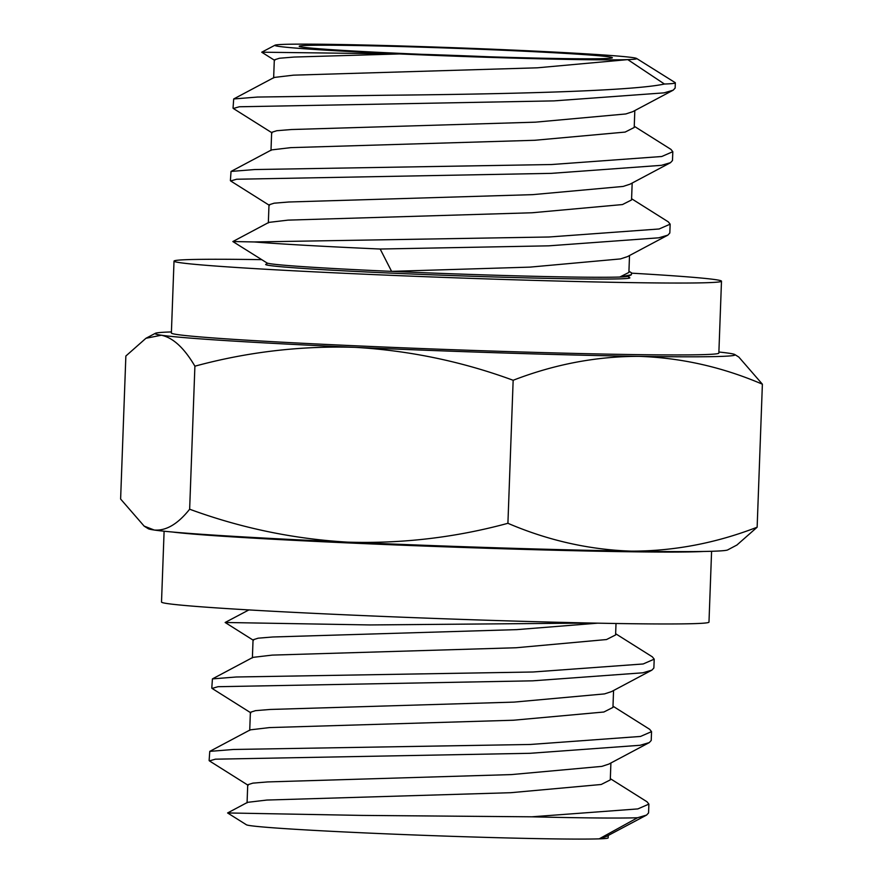 <?xml version="1.0" encoding="UTF-8"?>
<svg xmlns="http://www.w3.org/2000/svg" width="883" height="883" viewBox="0 0 883 883"><rect width="100%" height="100%" fill="white"/><g stroke="black" fill="none" stroke-linecap="round" stroke-linejoin="round"><path stroke-width="1.32" d="M266.821 264.039A182.229 4.249 2.1 0 0 265.651 264.481A182.229 4.249 2.1 0 0 419.028 274.293A182.229 4.249 2.1 0 0 620.837 278.818A182.229 4.249 2.1 0 0 629.855 277.836A182.229 4.249 2.1 0 0 628.707 277.317M261.743 259.657A273.918 6.38 2.1 0 0 187.56 259.635A273.918 6.38 2.1 0 0 174.017 261.114L171.379 333.012A273.918 6.38 2.1 0 0 401.942 347.77A273.918 6.38 2.1 0 0 705.307 354.569A273.918 6.38 2.1 0 0 718.85 353.09L721.488 281.191A273.918 6.38 2.1 0 0 631.952 273.189M174.017 261.114A273.918 6.38 2.1 0 0 404.58 275.882A273.918 6.38 2.1 0 0 707.934 282.67A273.918 6.38 2.1 0 0 721.488 281.191M172.428 532.008A273.918 6.38 2.1 0 0 428.398 546.213A273.918 6.38 2.1 0 0 698.078 551.698A273.918 6.38 2.1 0 0 703.221 551.478M164.106 531.213L161.512 602.04A273.918 6.38 2.1 0 0 392.074 616.798A273.918 6.38 2.1 0 0 695.44 623.597A273.918 6.38 2.1 0 0 708.983 622.107L711.588 551.29M489.403 56.788A149.724 3.488 2.1 0 0 421.919 54.316M504.436 50.309A156.688 3.653 2.1 0 0 299.238 46.335A156.688 3.653 2.1 0 0 407.14 53.686A156.688 3.653 2.1 0 0 612.327 57.814A156.688 3.653 2.1 0 0 504.436 50.309M512.008 50.044A181.07 4.216 2.1 0 0 274.999 45.199A181.07 4.216 2.1 0 0 399.569 53.94A181.07 4.216 2.1 0 0 627.78 59.614A181.07 4.216 2.1 0 0 636.588 58.455A181.07 4.216 2.1 0 0 512.008 50.044M274.999 45.199L261.754 52.196L399.569 53.94L294.083 57.053L279.447 58.245L274.315 59.867L273.642 77.98M629.513 255.529L628.895 272.439L619.8 277.03A181.07 4.216 2.1 0 0 628.608 276.213L631.378 274.745L619.8 277.03A181.07 4.216 2.1 0 1 391.599 271.368L380.176 249.028L548.685 245.838L658.784 237.814L667.857 235.143L627.438 256.633L620.473 258.918L530.01 267.119L391.599 271.368A181.07 4.216 2.1 0 1 267.008 262.957L232.847 241.545L268.829 222.395L288.112 220.121L531.996 212.77L622.46 204.558L631.544 199.966L632.173 183.046M631.599 198.741L668.288 221.854L670.153 224.172L669.822 233.002L667.857 235.143M670.153 224.172L659.115 228.984L549.005 236.997L254.227 241.953A220.529 5.132 2.1 0 0 380.176 249.028M634.248 126.269L670.948 149.382L672.813 151.699L672.482 160.529L670.517 162.671L661.444 165.331L551.345 173.355L236.633 179.238L230.673 180.96L269.436 205.375M672.813 151.699L661.764 156.501L551.665 164.525L254.757 169.536L231.037 171.434L230.397 180.607M664.424 84.028C630.572 91.435 496.941 94.227 385.816 95.254L257.417 97.053L233.697 98.962L274.149 77.45L293.421 75.165L537.317 67.814L627.78 59.614L664.424 84.028A220.529 5.132 2.1 0 0 675.329 82.836L675.142 88.057L673.177 90.187L664.104 92.858L553.994 100.883L239.293 106.766L233.333 108.488L272.096 132.892M233.697 98.962L233.046 108.134M250.827 712.835L212.063 688.42L218.024 686.698L532.736 680.826L642.835 672.802L651.908 670.131L653.873 667.99L654.204 659.16L652.338 656.842L615.639 633.729M211.788 688.067L212.428 678.895L236.147 676.996L533.056 671.996L643.166 663.972L654.204 659.16M637.526 817.746L599.204 838.85A181.07 4.216 2.1 0 1 370.992 833.188A181.07 4.216 2.1 0 1 246.412 824.777L227.593 812.956L361.909 815.406L531.82 816.808A220.529 5.132 2.1 0 0 637.526 817.746L646.588 815.075L648.563 812.945L648.884 804.115L647.029 801.786L610.33 778.674M531.82 816.808L637.846 808.916L648.884 804.115M248.167 785.307L209.414 760.903L215.364 759.181L530.076 753.298L640.175 745.274L649.248 742.603L651.224 740.473L651.544 731.643L649.678 729.314L612.99 706.201M209.128 760.539L209.768 751.378L233.498 749.468L530.396 744.468L640.506 736.444L651.544 731.643M592.029 623.056L369.933 624.943L225.143 622.482L253.487 640.363M675.329 82.836A220.529 5.132 2.1 0 0 675.164 82.627L636.588 58.455M144.106 526.113L148.178 528.663A290.165 6.755 2.1 0 0 154.183 530.021A290.165 6.755 2.1 0 0 347.836 542.151A290.165 6.755 2.1 0 0 631.577 551.147A290.165 6.755 2.1 0 0 727.658 549.921L737.084 544.932M171.412 331.942A290.165 6.755 2.1 0 0 155.342 333.31A290.165 6.755 2.1 0 0 161.324 335.209A290.165 6.755 2.1 0 0 354.977 347.339A290.165 6.755 2.1 0 0 638.718 356.346A290.165 6.755 2.1 0 0 734.822 354.558A290.165 6.755 2.1 0 0 728.817 353.211A290.165 6.755 2.1 0 0 718.894 352.019M646.588 815.075L606.168 836.565L599.204 838.85A181.07 4.216 2.1 0 0 608.155 837.868L608.244 835.461M254.227 241.953L232.847 241.534M628.939 271.213L631.466 272.814L631.378 274.745M738.872 357.118L762.382 384.193C722.294 367.019 681.08 357.736 638.718 356.346C596.224 356.368 554.369 364.348 513.155 380.275C462.052 361.478 409.315 350.507 354.977 347.339C300.562 345.695 247.207 351.986 194.9 366.18C184.227 347.99 173.046 337.659 161.324 335.209L145.938 338.288L125.861 356.015L120.618 499.038L144.128 526.091L154.183 530.021C165.971 531.047 177.792 524.116 189.646 509.215C240.761 528.001 293.487 538.983 347.836 542.151C402.251 543.785 455.606 537.504 507.913 523.299C548.001 540.473 589.226 549.756 631.577 551.147C674.071 551.124 715.925 543.144 757.139 527.217L737.062 544.888M762.382 384.193L757.139 527.217M513.155 380.275L507.913 523.299M194.9 366.18L189.646 509.215M634.822 110.574L634.204 127.494L625.12 132.086L534.656 140.287L290.761 147.638L271.489 149.922L231.037 171.434M673.177 90.187L632.747 111.677L625.782 113.962L535.319 122.174L291.434 129.525L276.787 130.717L271.655 132.34L270.993 150.463M670.517 162.671L630.087 184.161L623.122 186.434L532.67 194.646L288.774 201.997L274.138 203.189L268.995 204.812L268.333 222.935M227.593 812.956L247.56 802.338L266.843 800.053L510.738 792.702L601.191 784.49L610.285 779.899L610.904 762.989M209.768 751.378L250.22 729.855L269.503 727.581L513.398 720.23L603.851 712.018L612.945 707.426L613.564 690.517M212.428 678.895L252.88 657.382L272.163 655.109L516.047 647.758L606.511 639.546L615.594 634.954L616.014 623.497M247.063 802.868L247.726 784.755L252.869 783.133L267.505 781.93L511.4 774.59L601.864 766.378L608.829 764.093L649.248 742.603M249.723 730.396L250.386 712.283L255.529 710.649L270.165 709.457L514.061 702.106L604.513 693.906L611.489 691.621L651.908 670.131M252.383 657.923L253.046 639.8L258.189 638.177L272.825 636.985L516.721 629.634L597.769 623.166M628.674 278.266L628.751 276.136M248.896 609.921L225.143 622.482M266.787 264.999L266.865 262.869M734.822 354.558L738.883 357.107M155.342 333.31L145.938 338.288M261.754 52.229L274.756 60.419"/></g></svg>
